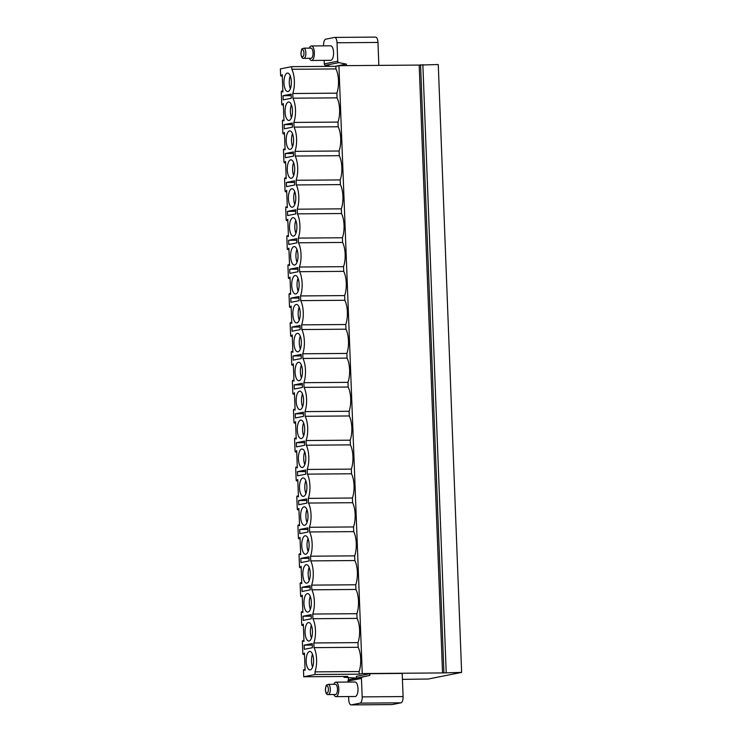 <?xml version="1.0" encoding="UTF-8"?>
<svg xmlns="http://www.w3.org/2000/svg" width="742" height="742" viewBox="0 0 742 742"><rect width="100%" height="100%" fill="white"/><g stroke="black" fill="none" stroke-linecap="round" stroke-linejoin="round"><path stroke-width="1.11" d="M338.918 65.695L335.848 66.307L335.95 68.932A16.825 6.743 -90.4 0 1 336.877 93.167L337.063 97.851A16.825 6.743 -90.4 0 1 337.99 122.087L338.167 126.771A16.825 6.743 -90.4 0 1 339.103 151.006L339.279 155.69A16.825 6.743 -90.4 0 1 340.207 179.926L340.392 184.61A16.825 6.743 -90.4 0 1 341.32 208.845L341.505 213.529A16.825 6.743 -90.4 0 1 342.433 237.765L342.609 242.448A16.825 6.743 -90.4 0 1 343.546 266.684L343.722 271.359A16.825 6.743 -90.4 0 1 344.659 295.594L344.835 300.278A16.825 6.743 -90.4 0 1 345.763 324.514L345.948 329.198A16.825 6.743 -90.4 0 1 346.876 353.433L347.061 358.117A16.825 6.743 -90.4 0 1 347.989 382.353L348.165 387.036A16.825 6.743 -90.4 0 1 349.102 411.272L349.278 415.956A16.825 6.743 -90.4 0 1 350.205 440.192L350.391 444.875A16.825 6.743 -90.4 0 1 351.318 469.111L351.504 473.786A16.825 6.743 -90.4 0 1 352.431 498.021L352.608 502.705A16.825 6.743 -90.4 0 1 353.544 526.941L353.721 531.624A16.825 6.743 -90.4 0 1 354.657 555.86L354.834 560.544A16.825 6.743 -90.4 0 1 355.761 584.779L355.947 589.463A16.825 6.743 -90.4 0 1 356.874 613.699L357.06 618.383A16.825 6.743 -90.4 0 1 357.987 642.618L358.163 647.302A16.825 6.743 -90.4 0 1 359.1 671.538L359.202 674.163L362.263 673.551L338.918 65.695L419.184 65.073L442.538 672.929L362.263 673.551M282.275 76.036L280.903 76.046L280.624 75.406L280.374 68.904L291.727 66.65L335.848 66.307M402.433 679.357L428.301 679.023L461.626 672.391L438.272 64.526L419.184 65.073M330.774 66.344L325.45 65.305A1.447 1.326 -101.3 0 1 324.319 63.895L337.74 61.224L337.026 42.758A5.806 2.328 -90.4 0 0 334.67 37.415A5.806 2.328 -90.4 0 0 334.494 37.434L325.701 39.187A5.806 2.328 -90.4 0 0 323.605 45.429L323.623 45.865M324.319 63.895L324.18 60.362M311.529 60.464L330.719 60.315A7.253 2.903 -90.4 0 0 333.557 52.487A7.253 2.903 -90.4 0 0 330.607 45.809L311.417 45.958A7.253 2.903 89.6 0 1 314.367 52.636A7.253 2.903 -90.4 0 1 311.529 60.464A7.253 2.903 -90.4 0 1 309.451 58.33M348.619 696.562L348.731 699.558A5.806 2.328 -90.4 0 0 351.096 704.9A5.806 2.328 -90.4 0 0 351.272 704.881L392.203 704.566A5.806 2.328 89.6 0 1 392.026 704.585A5.806 2.328 89.6 0 1 391.85 704.566M348.026 681.091A1.447 1.326 -101.3 0 1 349.055 679.663L356.42 678.095L356.355 676.361L369.776 673.69L369.841 675.424L362.476 676.992A1.447 1.326 78.7 0 0 361.447 678.42L348.026 681.091L348.063 682.056M361.447 678.42L362.161 696.886A5.806 2.328 -90.4 0 1 360.065 703.128L351.272 704.881M355.047 682.009A7.253 2.903 89.6 0 1 357.996 688.678A7.253 2.903 89.6 0 1 355.158 696.506L335.968 696.655A7.253 2.903 -90.4 0 0 338.806 688.826A7.253 2.903 89.6 0 0 335.857 682.158L355.047 682.009M359.202 674.163L315.081 674.506L303.728 676.769L347.85 676.426L344.047 677.279L356.318 678.095L348.786 679.755M461.626 672.391L442.538 672.929M369.776 673.69L402.201 673.439L403.091 696.571A5.806 2.328 89.6 0 1 400.995 702.813L360.065 703.128M392.203 704.566L400.995 702.813M356.42 678.095L369.841 675.424M280.903 76.046L282.229 74.654L282.897 92.008L281.524 91.155L281.255 91.906L281.737 104.316L282.016 104.965L283.388 104.891M282.127 104.9L283.333 103.574L284 120.927L282.637 120.074L282.368 120.825L282.841 133.235L283.129 133.875L284.501 133.81M283.24 133.82L284.446 132.493L285.113 149.847L283.75 148.994L283.481 149.745L283.954 162.155L284.242 162.795L285.605 162.73M284.353 162.739L285.559 161.413L286.227 178.766L284.863 177.913L284.585 178.664L285.067 191.074L285.345 191.714L286.718 191.649M285.457 191.659L286.672 190.323L287.339 207.686L285.976 206.833L285.698 207.584L286.18 219.994L286.458 220.634L287.831 220.569M286.57 220.578L287.785 219.242L288.443 236.596L287.08 235.743L286.811 236.494L287.284 248.913L287.571 249.553L288.944 249.479M287.683 249.498L288.888 248.162L289.556 265.515L288.193 264.662L287.924 265.413L288.397 277.833L288.684 278.473L290.057 278.398M288.796 278.408L290.001 277.081L290.669 294.435L289.306 293.582L289.037 294.333L289.51 306.743L289.788 307.392L291.161 307.318M289.899 307.327L291.114 306.001L291.782 323.354L290.419 322.501L290.141 323.252L290.623 335.662L290.901 336.302L292.274 336.237M291.012 336.247L292.227 334.92L292.895 352.274L291.523 351.42L291.254 352.172L291.727 364.582L292.014 365.222L293.387 365.157M292.125 365.166L293.331 363.84L293.999 381.193L292.636 380.34L292.367 381.091L292.84 393.501L293.127 394.141L294.5 394.076M293.238 394.085L294.444 392.75L295.112 410.113L293.749 409.259L293.48 410.011L293.953 422.421L294.24 423.061L295.604 422.996M294.342 423.005L295.557 421.669L296.225 439.023L294.862 438.17L294.583 438.921L295.066 451.34L295.344 451.98L296.717 451.915M295.455 451.924L296.67 450.589L297.338 467.942L295.975 467.089L295.696 467.84L296.179 480.259L296.457 480.899L297.83 480.825M296.568 480.835L297.783 479.508L298.442 496.862L297.078 496.008L296.809 496.76L297.282 509.17L297.57 509.819L298.943 509.745M297.681 509.754L298.887 508.428L299.555 525.781L298.191 524.928L297.922 525.679L298.395 538.089L298.683 538.729L300.056 538.664M298.794 538.673L300 537.347L300.668 554.701L299.304 553.847L299.035 554.599L299.508 567.009L299.787 567.649L301.159 567.584M299.898 567.593L301.113 566.267L301.781 583.62L300.417 582.767L300.139 583.518L300.621 595.928L300.9 596.568L302.272 596.503M301.011 596.512L302.226 595.177L302.894 612.54L301.521 611.686L301.252 612.438L301.725 624.847L302.013 625.487L303.385 625.423M302.124 625.432L303.33 624.096L303.997 641.45L302.634 640.596L302.365 641.348L302.838 653.767L303.126 654.407L304.498 654.342M303.237 654.351L304.443 653.016L305.11 670.369L303.747 669.516L303.478 670.267L303.728 676.769M315.081 674.506L314.979 671.872A16.825 6.743 -90.4 0 0 314.042 647.636L358.163 647.302M291.727 66.65L291.829 69.275L335.95 68.932M314.042 647.636L313.866 642.962A16.825 6.743 -90.4 0 0 312.929 618.717L312.753 614.042A16.825 6.743 -90.4 0 0 311.825 589.807L311.64 585.123A16.825 6.743 -90.4 0 0 310.712 560.887L310.536 556.203A16.825 6.743 -90.4 0 0 309.6 531.968L309.423 527.284A16.825 6.743 -90.4 0 0 308.487 503.048L308.31 498.364A16.825 6.743 -90.4 0 0 307.383 474.129L307.197 469.445A16.825 6.743 -90.4 0 0 306.27 445.209L306.084 440.535A16.825 6.743 -90.4 0 0 305.157 416.29L304.981 411.615A16.825 6.743 -90.4 0 0 304.044 387.38L303.868 382.696A16.825 6.743 -90.4 0 0 302.931 358.46L302.755 353.776A16.825 6.743 -90.4 0 0 301.827 329.541L301.642 324.857A16.825 6.743 -90.4 0 0 300.714 300.621L300.538 295.937A16.825 6.743 -90.4 0 0 299.601 271.702L299.425 267.018A16.825 6.743 -90.4 0 0 298.488 242.782L298.312 238.099A16.825 6.743 -90.4 0 0 297.384 213.863L297.199 209.188A16.825 6.743 -90.4 0 0 296.271 184.953L296.086 180.269A16.825 6.743 -90.4 0 0 295.158 156.033L294.982 151.349A16.825 6.743 -90.4 0 0 294.045 127.114L293.869 122.43A16.825 6.743 -90.4 0 0 292.942 98.194L292.756 93.511A16.825 6.743 -90.4 0 0 291.829 69.275M283.194 99.873L291.309 98.259L291.152 94.095L283.036 95.709L283.194 99.873M284.307 128.793L292.422 127.179L292.255 123.014L284.149 124.628L284.307 128.793M285.42 157.712L293.526 156.098L293.368 151.934L285.253 153.548L285.42 157.712M286.523 186.632L294.639 185.008L294.481 180.844L286.366 182.467L286.523 186.632M287.636 215.542L295.752 213.928L295.594 209.763L287.479 211.377L287.636 215.542M288.749 244.461L296.865 242.847L296.698 238.683L288.592 240.297L288.749 244.461M289.862 273.381L297.969 271.767L297.811 267.602L289.705 269.216L289.862 273.381M290.975 302.3L299.082 300.686L298.924 296.522L290.808 298.136L290.975 302.3M292.079 331.22L300.195 329.606L300.037 325.441L291.921 327.055L292.079 331.22M293.192 360.139L301.308 358.525L301.141 354.361L293.034 355.975L293.192 360.139M294.305 389.058L302.421 387.435L302.254 383.271L294.147 384.894L294.305 389.058M295.418 417.969L303.524 416.355L303.367 412.19L295.251 413.804L295.418 417.969M296.522 446.888L304.637 445.274L304.48 441.11L296.364 442.724L296.522 446.888M297.635 475.808L305.75 474.194L305.593 470.029L297.477 471.643L297.635 475.808M298.748 504.727L306.863 503.113L306.696 498.949L298.59 500.562L298.748 504.727M299.861 533.646L307.967 532.033L307.809 527.868L299.703 529.482L299.861 533.646M300.974 562.566L309.08 560.952L308.922 556.788L300.807 558.401L300.974 562.566M302.077 591.485L310.193 589.862L310.035 585.707L301.92 587.321L302.077 591.485M303.19 620.395L311.306 618.782L311.139 614.617L303.033 616.231L303.19 620.395M304.303 649.315L312.419 647.701L312.252 643.537L304.146 645.15L304.303 649.315M287.293 73.106A9.247 3.701 -90.4 0 0 283.954 82.696A9.247 3.701 -90.4 0 0 287.72 91.563A9.247 3.701 -90.4 0 0 288.007 91.535A9.247 3.701 -90.4 0 0 291.346 81.935A9.247 3.701 -90.4 0 0 287.581 73.078A9.247 3.701 -90.4 0 0 287.293 73.106M288.406 102.025A9.247 3.701 -90.4 0 0 285.067 111.615A9.247 3.701 -90.4 0 0 288.833 120.482A9.247 3.701 -90.4 0 0 289.12 120.454A9.247 3.701 -90.4 0 0 292.459 110.855A9.247 3.701 -90.4 0 0 288.694 101.988A9.247 3.701 -90.4 0 0 288.406 102.025M289.519 130.935A9.247 3.701 -90.4 0 0 286.171 140.535A9.247 3.701 -90.4 0 0 289.946 149.402A9.247 3.701 -90.4 0 0 290.224 149.374A9.247 3.701 -90.4 0 0 293.572 139.774A9.247 3.701 -90.4 0 0 289.797 130.907A9.247 3.701 -90.4 0 0 289.519 130.935M290.632 159.855A9.247 3.701 -90.4 0 0 287.284 169.454A9.247 3.701 -90.4 0 0 291.059 178.321A9.247 3.701 -90.4 0 0 291.337 178.284A9.247 3.701 -90.4 0 0 294.685 168.694A9.247 3.701 -90.4 0 0 290.91 159.827A9.247 3.701 -90.4 0 0 290.632 159.855M291.745 188.774A9.247 3.701 -90.4 0 0 288.397 198.374A9.247 3.701 -90.4 0 0 292.163 207.231A9.247 3.701 -90.4 0 0 292.45 207.203A9.247 3.701 -90.4 0 0 295.789 197.613A9.247 3.701 -90.4 0 0 292.023 188.746A9.247 3.701 -90.4 0 0 291.745 188.774M292.849 217.694A9.247 3.701 -90.4 0 0 289.51 227.293A9.247 3.701 -90.4 0 0 293.275 236.151A9.247 3.701 -90.4 0 0 293.563 236.123A9.247 3.701 -90.4 0 0 296.902 226.523A9.247 3.701 -90.4 0 0 293.136 217.666A9.247 3.701 -90.4 0 0 292.849 217.694M293.962 246.613A9.247 3.701 -90.4 0 0 290.614 256.213A9.247 3.701 -90.4 0 0 294.388 265.07A9.247 3.701 -90.4 0 0 294.667 265.042A9.247 3.701 -90.4 0 0 298.015 255.443A9.247 3.701 -90.4 0 0 294.249 246.585A9.247 3.701 -90.4 0 0 293.962 246.613M295.075 275.532A9.247 3.701 -90.4 0 0 291.727 285.123A9.247 3.701 -90.4 0 0 295.502 293.99A9.247 3.701 -90.4 0 0 295.78 293.962A9.247 3.701 -90.4 0 0 299.128 284.362A9.247 3.701 -90.4 0 0 295.353 275.505A9.247 3.701 -90.4 0 0 295.075 275.532M296.188 304.452A9.247 3.701 -90.4 0 0 292.84 314.042A9.247 3.701 -90.4 0 0 296.615 322.909A9.247 3.701 -90.4 0 0 296.893 322.881A9.247 3.701 -90.4 0 0 300.241 313.282A9.247 3.701 -90.4 0 0 296.466 304.415A9.247 3.701 -90.4 0 0 296.188 304.452M297.292 333.362A9.247 3.701 -90.4 0 0 293.953 342.962A9.247 3.701 -90.4 0 0 297.718 351.829A9.247 3.701 -90.4 0 0 298.006 351.801A9.247 3.701 -90.4 0 0 301.345 342.201A9.247 3.701 -90.4 0 0 297.579 333.334A9.247 3.701 -90.4 0 0 297.292 333.362M298.405 362.281A9.247 3.701 -90.4 0 0 295.066 371.881A9.247 3.701 -90.4 0 0 298.831 380.748A9.247 3.701 -90.4 0 0 299.119 380.711A9.247 3.701 -90.4 0 0 302.458 371.121A9.247 3.701 -90.4 0 0 298.692 362.254A9.247 3.701 -90.4 0 0 298.405 362.281M299.518 391.201A9.247 3.701 -90.4 0 0 296.169 400.801A9.247 3.701 -90.4 0 0 299.944 409.658A9.247 3.701 -90.4 0 0 300.222 409.63A9.247 3.701 -90.4 0 0 303.571 400.04A9.247 3.701 -90.4 0 0 299.796 391.173A9.247 3.701 -90.4 0 0 299.518 391.201M300.631 420.12A9.247 3.701 -90.4 0 0 297.282 429.72A9.247 3.701 -90.4 0 0 301.057 438.578A9.247 3.701 -90.4 0 0 301.335 438.55A9.247 3.701 -90.4 0 0 304.684 428.95A9.247 3.701 -90.4 0 0 300.909 420.093A9.247 3.701 -90.4 0 0 300.631 420.12M301.744 449.04A9.247 3.701 -90.4 0 0 298.395 458.639A9.247 3.701 -90.4 0 0 302.161 467.497A9.247 3.701 -90.4 0 0 302.448 467.469A9.247 3.701 -90.4 0 0 305.787 457.87A9.247 3.701 -90.4 0 0 302.022 449.012A9.247 3.701 -90.4 0 0 301.744 449.04M302.847 477.959A9.247 3.701 -90.4 0 0 299.508 487.55A9.247 3.701 -90.4 0 0 303.274 496.417A9.247 3.701 -90.4 0 0 303.561 496.389A9.247 3.701 -90.4 0 0 306.9 486.789A9.247 3.701 -90.4 0 0 303.135 477.931A9.247 3.701 -90.4 0 0 302.847 477.959M303.96 506.879A9.247 3.701 -90.4 0 0 300.612 516.469A9.247 3.701 -90.4 0 0 304.387 525.336A9.247 3.701 -90.4 0 0 304.665 525.308A9.247 3.701 -90.4 0 0 308.013 515.709A9.247 3.701 -90.4 0 0 304.248 506.842A9.247 3.701 -90.4 0 0 303.96 506.879M305.073 535.789A9.247 3.701 -90.4 0 0 301.725 545.389A9.247 3.701 -90.4 0 0 305.5 554.255A9.247 3.701 -90.4 0 0 305.778 554.228A9.247 3.701 -90.4 0 0 309.126 544.628A9.247 3.701 -90.4 0 0 305.352 535.761A9.247 3.701 -90.4 0 0 305.073 535.789M306.186 564.708A9.247 3.701 -90.4 0 0 302.838 574.308A9.247 3.701 -90.4 0 0 306.604 583.175A9.247 3.701 -90.4 0 0 306.891 583.138A9.247 3.701 -90.4 0 0 310.239 573.547A9.247 3.701 -90.4 0 0 306.465 564.681A9.247 3.701 -90.4 0 0 306.186 564.708M307.29 593.628A9.247 3.701 -90.4 0 0 303.951 603.227A9.247 3.701 -90.4 0 0 307.717 612.085A9.247 3.701 -90.4 0 0 308.004 612.057A9.247 3.701 -90.4 0 0 311.343 602.467A9.247 3.701 -90.4 0 0 307.578 593.6A9.247 3.701 -90.4 0 0 307.29 593.628M308.403 622.547A9.247 3.701 -90.4 0 0 305.064 632.147A9.247 3.701 -90.4 0 0 308.83 641.005A9.247 3.701 -90.4 0 0 309.117 640.977A9.247 3.701 -90.4 0 0 312.456 631.377A9.247 3.701 -90.4 0 0 308.691 622.519A9.247 3.701 -90.4 0 0 308.403 622.547M309.516 651.467A9.247 3.701 -90.4 0 0 306.168 661.066A9.247 3.701 -90.4 0 0 309.943 669.924A9.247 3.701 -90.4 0 0 310.221 669.896A9.247 3.701 -90.4 0 0 313.569 660.297A9.247 3.701 -90.4 0 0 309.794 651.439A9.247 3.701 -90.4 0 0 309.516 651.467M314.979 671.872L359.1 671.538M313.866 642.962L357.987 642.618M312.929 618.717L357.06 618.383M312.753 614.042L356.874 613.699M311.825 589.807L355.947 589.463M311.64 585.123L355.761 584.779M310.712 560.887L354.834 560.544M310.536 556.203L354.657 555.86M309.6 531.968L353.721 531.624M309.423 527.284L353.544 526.941M308.487 503.048L352.608 502.705M308.31 498.364L352.431 498.021M307.383 474.129L351.504 473.786M307.197 469.445L351.318 469.111M306.27 445.209L350.391 444.875M306.084 440.535L350.205 440.192M305.157 416.29L349.278 415.956M304.981 411.615L349.102 411.272M304.044 387.38L348.165 387.036M303.868 382.696L347.989 382.353M302.931 358.46L347.061 358.117M302.755 353.776L346.876 353.433M301.827 329.541L345.948 329.198M301.642 324.857L345.763 324.514M300.714 300.621L344.835 300.278M300.538 295.937L344.659 295.594M299.601 271.702L343.722 271.359M299.425 267.018L343.546 266.684M298.488 242.782L342.609 242.448M298.312 238.099L342.433 237.765M297.384 213.863L341.505 213.529M297.199 209.188L341.32 208.845M296.271 184.953L340.392 184.61M296.086 180.269L340.207 179.926M295.158 156.033L339.279 155.69M294.982 151.349L339.103 151.006M294.045 127.114L338.167 126.771M293.869 122.43L337.99 122.087M292.942 98.194L337.063 97.851M292.756 93.511L336.877 93.167M283.036 95.709L291.207 95.644M284.149 124.628L292.32 124.563M285.253 153.548L293.424 153.483M286.366 182.467L294.537 182.402M287.479 211.377L295.65 211.322M288.592 240.297L296.763 240.232M289.705 269.216L297.876 269.151M290.808 298.136L298.98 298.071M291.921 327.055L300.093 326.99M293.034 355.975L301.206 355.91M294.147 384.894L302.319 384.829M295.251 413.804L303.422 413.748M296.364 442.724L304.535 442.668M297.477 471.643L305.648 471.578M298.59 500.562L306.761 500.498M299.703 529.482L307.874 529.417M300.807 558.401L308.978 558.336M301.92 587.321L310.091 587.256M303.033 616.231L311.204 616.175M304.146 645.15L312.317 645.095M290.261 75.86A9.247 3.701 -90.4 0 0 290.363 88.734M291.374 104.78A9.247 3.701 -90.4 0 0 291.467 117.653M292.478 133.699A9.247 3.701 -90.4 0 0 292.58 146.573M293.591 162.609A9.247 3.701 -90.4 0 0 293.693 175.492M294.704 191.529A9.247 3.701 -90.4 0 0 294.806 204.412M295.817 220.448A9.247 3.701 -90.4 0 0 295.91 233.331M296.921 249.368A9.247 3.701 -90.4 0 0 297.023 262.241M298.034 278.287A9.247 3.701 -90.4 0 0 298.136 291.161M299.147 307.207A9.247 3.701 -90.4 0 0 299.249 320.08M300.26 336.126A9.247 3.701 -90.4 0 0 300.362 349M301.373 365.036A9.247 3.701 -90.4 0 0 301.465 377.919M302.476 393.956A9.247 3.701 -90.4 0 0 302.578 406.839M303.589 422.875A9.247 3.701 -90.4 0 0 303.691 435.758M304.702 451.795A9.247 3.701 -90.4 0 0 304.804 464.668M305.815 480.714A9.247 3.701 -90.4 0 0 305.908 493.588M306.919 509.633A9.247 3.701 -90.4 0 0 307.021 522.507M308.032 538.553A9.247 3.701 -90.4 0 0 308.134 551.427M309.145 567.472A9.247 3.701 -90.4 0 0 309.247 580.346M310.258 596.383A9.247 3.701 -90.4 0 0 310.36 609.265M311.371 625.302A9.247 3.701 -90.4 0 0 311.464 638.185M312.475 654.221A9.247 3.701 -90.4 0 0 312.577 667.095M337.74 61.224A1.447 1.326 78.7 0 0 338.881 62.634L346.356 64.09L346.412 65.639M378.847 65.389L377.966 42.442A5.806 2.328 89.6 0 0 375.6 37.1A5.806 2.328 89.6 0 0 375.424 37.119M335.217 66.307L346.356 64.09M309.368 48.119A7.253 2.903 89.6 0 1 311.417 45.958M303.775 48.165L310.944 48.109A5.101 2.05 89.6 0 1 313.022 52.803A5.101 2.05 -90.4 0 1 311.028 58.312L303.858 58.368A5.101 2.05 -90.4 0 0 305.852 52.858A5.101 2.05 -90.4 0 0 303.775 48.165C301.521 49.862 302.235 46.338 300.909 53.609C301.354 57.208 302.337 58.794 303.858 58.368M333.807 684.319A7.253 2.903 89.6 0 1 335.857 682.158M333.891 694.531A7.253 2.903 -90.4 0 0 335.968 696.655M328.298 694.568L335.467 694.512A5.101 2.05 -90.4 0 0 337.462 689.003A5.101 2.05 89.6 0 0 335.384 684.3L328.214 684.356C325.961 686.062 326.675 682.538 325.348 689.81C325.794 693.408 326.777 694.994 328.298 694.568A5.101 2.05 -90.4 0 0 330.292 689.058A5.101 2.05 -90.4 0 0 328.214 684.356M403.091 696.571L362.161 696.886M362.476 676.992L349.055 679.663M344.019 676.454L344.047 677.177M348.49 677.826L348.564 679.635M422.857 64.647L446.211 672.502M420.575 64.795L443.92 672.66M303.821 669.544L305.083 669.534M302.708 640.624L303.97 640.615M300.482 582.785L301.744 582.776M297.152 496.036L298.414 496.018M296.039 467.117L297.301 467.108L295.975 467.089M294.926 438.197L296.188 438.188M292.71 380.358L293.971 380.349M289.38 293.6L290.632 293.591M287.154 235.77L288.415 235.761M284.928 177.932L286.189 177.922M281.598 91.173L282.86 91.164M281.014 75.981L282.275 75.972M325.45 65.305L338.881 62.634M337.026 42.758L377.966 42.442M301.029 53.563A3.654 1.465 -90.4 0 0 302.625 56.921A3.654 1.465 -90.4 0 0 303.942 52.988A3.654 1.465 -90.4 0 0 302.346 49.631A3.654 1.465 -90.4 0 0 301.029 53.563M328.391 689.188A3.654 1.465 -90.4 0 0 326.786 685.831A3.654 1.465 -90.4 0 0 325.469 689.763A3.654 1.465 -90.4 0 0 327.064 693.121A3.654 1.465 -90.4 0 0 328.391 689.188M351.096 704.9L392.026 704.585M343.871 676.454L343.908 677.233M348.341 677.808L348.415 679.691M283.388 104.947L282.016 104.965M305.073 669.507L303.747 669.516M304.498 654.398L303.126 654.407M303.97 640.587L302.634 640.596M303.385 625.478L302.013 625.487M302.272 596.559L300.9 596.568M301.744 582.758L300.417 582.767M301.169 567.639L299.787 567.649M300.056 538.72L298.683 538.729M298.943 509.8L297.57 509.819M298.414 495.999L297.078 496.008M297.83 480.89L296.457 480.899M296.717 451.971L295.344 451.98M296.188 438.16L294.862 438.17M295.613 423.051L294.24 423.061M294.5 394.132L293.127 394.141M293.971 380.331L292.636 380.34M293.387 365.212L292.014 365.222M292.274 336.293L290.901 336.302M291.17 307.373L289.788 307.392M290.632 293.572L289.306 293.582M290.057 278.463L288.684 278.473M288.944 249.544L287.571 249.553M288.415 235.733L287.08 235.743M287.831 220.624L286.458 220.634M286.718 191.705L285.345 191.714M286.189 177.904L284.863 177.913M285.614 162.786L284.242 162.795M284.501 133.866L283.129 133.875M282.86 91.145L281.524 91.155M334.67 37.415L375.6 37.1"/></g></svg>
